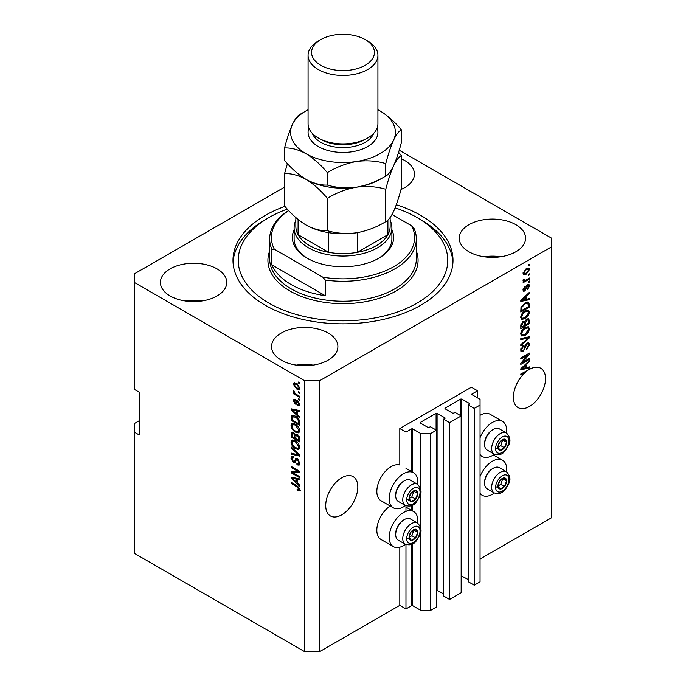 <?xml version="1.0" encoding="UTF-8"?>
<svg xmlns="http://www.w3.org/2000/svg" width="686" height="686" viewBox="0 0 686 686"><rect width="100%" height="100%" fill="white"/><g stroke="black" fill="none" stroke-linecap="round" stroke-linejoin="round"><path stroke-width="1.03" d="M477.585 390.78L471.411 387.221L399.801 428.57L405.975 432.129L411.651 428.853L412.638 428.853L420.792 433.561L430.671 433.561L436.468 430.208L430.542 426.786L428.201 427.567L420.295 423.005L420.295 422.439L436.099 413.306L437.085 413.306L444.991 417.877L443.636 419.232L449.562 422.653L461.163 415.948L455.238 412.526L452.897 413.306L444.991 408.745L444.991 408.179L460.795 399.055L461.781 399.055L469.687 403.617L468.324 404.972L474.258 408.393L480.054 405.04L480.054 399.338L471.908 394.63L471.908 394.064L477.585 390.78L477.585 397.914M471.908 394.064L471.908 394.63M468.324 404.972L468.324 581.762L474.258 585.192L480.054 581.839L480.054 405.04M474.258 585.192L474.258 408.393M461.163 575.734L468.324 579.627M444.991 408.179L444.991 408.745M443.636 419.232L443.636 596.023L449.562 599.444L461.163 592.747L461.163 415.948M449.562 599.444L449.562 422.653M436.468 589.994L443.636 593.887M420.295 422.439L420.295 423.005M139.267 420.724L134.327 423.579L134.327 553.319L304.721 651.7L319.539 651.7L399.801 605.361L405.975 608.928L411.651 605.652L412.638 605.652L420.792 610.351L430.671 610.351L436.468 606.999L436.468 430.208M430.671 610.351L430.671 433.561M420.792 610.351L420.792 531.17M420.792 528.486L420.792 492.394M420.792 489.71L420.792 433.561M405.975 608.928L405.975 544.564M405.975 511.37L405.975 505.788M399.801 605.361L399.801 547.196M405.469 505.548A20.254 11.696 -60 0 1 403.505 506.843A20.254 11.696 -60 0 1 393.378 507.846L381.03 500.72A20.254 11.696 -60 0 1 377.926 484.488A20.254 11.696 -60 0 1 391.157 466.634A20.254 11.696 -60 0 1 399.801 464.997L399.801 428.57M325.713 505.556A22.698 13.103 120 0 0 330.412 515.949A22.698 13.103 120 0 0 347.905 509.87A22.698 13.103 120 0 0 357.818 487.026A22.698 13.103 120 0 0 353.119 476.633A22.698 13.103 120 0 0 335.625 482.712A22.698 13.103 120 0 0 325.713 505.556M513.394 397.203A22.698 13.103 120 0 0 518.102 407.595A22.698 13.103 120 0 0 535.595 401.507A22.698 13.103 120 0 0 545.499 378.663A22.698 13.103 120 0 0 540.8 368.271A22.698 13.103 120 0 0 528.666 369.865L520.803 373.999L520.803 375.036L525.244 372.472A22.698 13.103 120 0 0 513.394 397.203M401.01 189.465A33.177 19.157 0 0 0 414.455 174.064A33.177 19.157 0 0 0 404.74 160.524A33.177 19.157 0 0 0 401.43 158.852M217.059 268.878A33.177 19.157 0 0 0 180.898 264.727A33.177 19.157 0 0 0 160.413 282.426A33.177 19.157 0 0 0 170.137 295.966A33.177 19.157 0 0 0 206.289 300.125A33.177 19.157 0 0 0 226.774 282.426A33.177 19.157 0 0 0 217.059 268.878M201.967 300.957A33.177 19.157 0 0 0 185.22 300.957M328.182 333.036A33.177 19.157 0 0 0 292.03 328.886A33.177 19.157 0 0 0 271.545 346.584A33.177 19.157 0 0 0 281.26 360.124A33.177 19.157 0 0 0 317.421 364.283A33.177 19.157 0 0 0 337.898 346.584A33.177 19.157 0 0 0 328.182 333.036M313.099 365.115A33.177 19.157 0 0 0 296.352 365.115M515.863 224.682A33.177 19.157 0 0 0 479.711 220.532A33.177 19.157 0 0 0 459.226 238.222A33.177 19.157 0 0 0 468.941 251.771A33.177 19.157 0 0 0 505.102 255.921A33.177 19.157 0 0 0 525.587 238.222A33.177 19.157 0 0 0 515.863 224.682M500.78 256.761A33.177 19.157 0 0 0 484.033 256.761M417.688 523.161A20.254 11.696 120 0 0 413.632 511.542A20.254 11.696 120 0 0 403.505 512.545A20.254 11.696 120 0 0 390.274 530.398A20.254 11.696 120 0 0 393.378 546.622A20.254 11.696 120 0 0 403.505 545.619A20.254 11.696 120 0 0 405.469 544.332M393.378 507.846A20.254 11.696 -60 0 1 390.274 491.613A20.254 11.696 -60 0 1 403.505 473.76A20.254 11.696 -60 0 1 413.632 472.757A20.254 11.696 -60 0 1 417.688 484.385M480.054 476.504A20.254 11.696 -60 0 1 492.402 461.215A20.254 11.696 -60 0 1 502.529 460.212A20.254 11.696 -60 0 1 506.594 471.839M494.374 493.002A20.254 11.696 -60 0 1 492.402 494.297A20.254 11.696 -60 0 1 482.275 495.301A20.254 11.696 -60 0 1 480.054 493.268M506.594 433.055A20.254 11.696 120 0 0 502.529 421.436A20.254 11.696 120 0 0 492.402 422.439A20.254 11.696 120 0 0 480.054 437.719M480.054 454.484A20.254 11.696 120 0 0 482.275 456.516A20.254 11.696 120 0 0 492.402 455.513A20.254 11.696 120 0 0 494.374 454.218M284.904 206.392A110.009 63.515 0 0 0 232.991 260.328A110.009 63.515 0 0 0 265.208 305.236A110.009 63.515 0 0 0 385.103 319.007A110.009 63.515 0 0 0 453.009 260.328A110.009 63.515 0 0 0 420.792 215.413A110.009 63.515 0 0 0 396.294 204.762M284.57 187.124L134.327 273.868L134.327 282.426L304.721 380.799L319.539 380.799L551.673 246.78L551.673 238.222L399.209 150.2M522.569 362.354L529.446 358.384L529.446 359.421L520.803 364.403L520.803 363.306L527.697 355.116L520.803 359.095L520.803 358.058L529.446 353.067L529.446 354.173L522.569 362.354L521.917 361.976M527.045 343.051L528.846 342.846L529.558 344.741L526.642 349.757L526.531 348.788L528.546 345.23L528.091 343.952L527.071 344.072L523.058 351.566L521.377 351.781L520.691 350.04L523.272 345.487L523.384 346.456L521.703 349.423L522.123 350.632L523.084 350.52L523.958 349.689L524.979 345.778L527.045 343.051M520.803 338.575L529.446 336.723L529.446 337.795L520.803 345.77L520.803 344.706L528.434 337.898L520.803 339.647L520.803 338.575M528.237 326.656L529.558 328.826L528.203 332.556L525.244 335.274L521.609 335.96L520.691 333.945C521.137 330.978 522.621 328.808 525.133 327.428L528.674 326.836M528.237 310.063L529.558 312.233L528.203 315.963L525.244 318.681L521.609 319.376L520.691 317.352C521.137 314.385 522.621 312.216 525.133 310.835L528.674 310.244M526.865 299.207L529.446 298.582L529.446 299.662L520.803 301.463L520.803 300.459L529.446 292.279L529.446 293.351L526.865 295.717L526.865 299.207L525.853 298.624M528.211 264.993L529.446 264.281L529.446 265.319L528.211 266.031L528.211 264.993M319.539 651.7L319.539 380.799M480.054 559.03L551.673 517.681L551.673 246.78M502.529 421.436L490.19 414.301A20.254 11.696 120 0 0 480.054 415.304M390.197 506.011A20.254 11.696 120 0 0 377.746 523.881A20.254 11.696 120 0 0 381.03 539.496L393.378 546.622M526.239 268.595L528.923 268.02L529.558 269.461L526.308 274.126L523.684 274.657L523.049 273.225L526.239 268.595M528.211 274.58L529.446 273.868L529.446 274.906L528.211 275.618L528.211 274.58M526.188 279.897L529.446 278.019L529.446 279.056L523.161 282.683L523.161 281.646L524.164 281.071L523.049 280.488L523.384 279.313L524.284 279.185L524.173 279.948L524.901 280.454L526.188 279.897M523.289 280.994L523.049 280.488M523.315 279.459L524.901 280.454M528.211 281.714L529.446 281.003L529.446 282.04L528.211 282.752L528.211 281.714M527.534 284.699L528.992 284.501L529.558 285.976L527.543 289.621L527.431 288.643L528.666 286.431L527.688 285.642L524.841 291.044L523.59 291.207L523.049 289.784L524.841 286.379L523.95 289.226L524.713 290.084L527.534 284.699M527.114 284.853L528.349 285.565L526.874 285.179M522.998 289.423L524.713 290.084M525.082 302.835L528.726 302.072L529.446 307.054L520.803 312.044L520.966 307.551L525.082 302.835M526.908 319.016L528.846 318.716L529.446 323.646L520.803 328.637L520.803 325.541L522.981 321.545L524.79 321.614L526.908 319.016M526.865 367.516L529.446 366.89L529.446 367.97L520.803 369.771L520.803 368.759L529.446 360.587L529.446 361.659L526.865 364.026L526.865 367.516L525.853 366.933M134.327 282.426L134.327 389.356L139.267 392.212L139.267 434.984L134.327 432.129M304.721 651.7L304.721 380.799M292.905 472.748L299.782 476.719L299.782 477.756L291.138 472.765L291.138 471.659L298.033 471.428L291.138 467.449L291.138 466.411L299.782 471.402L299.782 472.517L292.905 472.748L294.14 472.037L299.782 471.839M296.498 458.274L295.314 458.96L297.381 458.608L299.893 463.204L299.122 465.151L296.978 464.859L296.867 463.753L298.307 463.933L298.882 462.536L297.407 459.663L296.506 459.543L294.963 462.724L293.394 462.536L291.027 458.265L291.747 456.447L293.608 456.696L293.719 457.794L292.476 457.631L292.039 458.814L293.419 461.507L294.294 461.687L295.803 458.394M291.138 446.929L299.782 455.067L299.782 456.139L291.138 454.132L291.138 453.06L298.77 455.075L291.138 448.009L291.138 446.929M299.893 447.298L298.539 449.459L295.572 448.755C293.008 447.392 291.49 445.197 291.027 442.17L291.944 440.163L295.469 440.789L298.573 443.593L299.893 447.298M299.893 430.705L298.539 432.866L295.572 432.163C293.008 430.799 291.49 428.604 291.027 425.577L291.944 423.571L295.469 424.197L298.573 427.009L299.893 430.705M298.547 391.629L299.782 392.341L299.782 393.378L298.547 392.658L298.547 391.629M296.575 383.354L299.893 388.062L299.25 389.494L296.644 388.971L293.385 384.306L294.028 382.874L296.575 383.354M299.893 489.667L299.285 490.876L297.201 490.267L297.089 489.161L298.882 489.032L298.23 487.626L291.138 483.39L291.138 482.352L297.004 485.739L299.893 489.667M299.885 488.878L298.65 489.59L299.713 488.561M297.201 414.558L299.782 416.925L299.782 418.006L291.138 409.825L291.138 408.813L299.782 410.614L299.782 411.694L297.201 411.077L297.201 414.558M297.87 400.821L299.893 404.448L299.362 405.863L297.878 405.752L297.767 404.654L298.659 404.731L299.002 403.857L298.024 401.953L297.45 401.859L296.318 404.2L295.177 404.063L293.385 400.727L293.942 399.278L295.177 399.398L295.297 400.504L294.285 401.216L295.049 402.956L296.592 400.607L297.87 400.821M295.297 400.504L294.285 401.216M295.049 402.956L296.806 402.219L297.39 400.598M298.547 398.626L299.782 399.338L299.782 400.375L298.547 399.664L298.547 398.626M296.524 394.476L299.782 396.354L299.782 397.391L293.497 393.764L293.497 392.726L294.5 393.31L293.385 391.44L293.719 390.651L295.237 393.55L296.524 394.476M298.547 382.033L299.782 382.745L299.782 383.783L298.547 383.071L298.547 382.033M295.417 416.128C297.973 417.431 299.43 419.532 299.782 422.447L299.782 425.389L291.138 420.398L291.301 416.093L291.859 415.382L295.417 416.128M296.095 434.015L295.126 434.572L297.244 434.427L299.782 438.911L299.782 441.981L291.138 436.991L291.704 432.231L293.316 432.412L295.126 434.572L295.503 434.135M297.201 482.867L299.782 485.234L299.782 486.314L291.138 478.133L291.138 477.122L299.782 478.922L299.782 480.003L297.201 479.385L297.201 482.867M300.519 490.156L298.436 489.547M298.281 489.641L297.201 490.267M298.933 487.223L298.23 487.626M292.039 482.875L291.138 483.39M292.725 409.439L291.138 409.825M299.782 410.682L298.436 410.357L297.201 411.077M297.424 410.94L297.424 410.125L296.189 410.837L292.039 409.834L296.189 413.641L296.189 410.837M297.201 413.058L296.189 413.641M293.102 409.225L292.039 409.834M299.799 405.246L297.878 405.752M299.113 405.04L299.053 404.508M299.773 403.411L299.002 403.857M298.753 401.524L298.024 401.953M298.479 401.267L297.45 401.859M296.798 403.531L295.177 404.063M296.412 403.351L295.752 402.845M294.637 400.401L293.385 400.727M294.62 400.015L294.714 399.235M296.283 402.245L296.806 402.219L296.283 402.245M299.448 399.141L298.547 399.664M294.397 393.25L293.497 393.764M294.097 391.029L293.385 391.44M299.448 382.548L298.547 383.071M299.739 388.945L298.273 388.473M297.638 388.387L296.644 388.971M294.646 384.023L294.62 383.585L293.385 384.306M294.62 383.585L294.783 382.702M296.249 383.174L294.285 384.846L296.635 387.933L298.599 388.37L299.002 387.513L296.635 384.426L294.68 383.997M298.599 388.37L299.868 387.633M297.475 383.946L296.635 384.426M299.765 387.075L299.002 387.513M299.448 392.143L298.547 392.658M299.782 423.965L299.113 423.579M292.15 419.815L291.138 420.398M292.373 416.874L292.536 415.382L291.301 416.093M294.543 415.673L292.322 416.882L292.15 419.943L298.77 423.768L298.77 421.993L297.518 418.777L295.4 417.157L292.322 416.882M299.782 423.185L298.77 423.768M296.258 416.659L295.4 417.157M298.196 418.383L297.518 418.777M299.713 421.453L298.77 421.993M299.773 432.154L296.806 431.451M296.558 431.597L295.572 432.163M292.27 425.14L291.027 425.577M292.262 424.866L292.648 423.356M294.723 423.811L292.725 424.677L293.488 424.523L292.039 426.152C292.408 428.484 293.599 430.139 295.589 431.134L298.196 431.605L298.882 430.131L295.443 425.217L293.488 424.523L294.723 423.811M298.196 431.605L299.885 430.448M296.301 424.728L295.443 425.217M299.782 429.616L298.882 430.131M299.782 440.558L299.113 440.163M295.743 438.225L295.066 437.831M292.15 436.407L291.138 436.991M292.373 433.458L292.502 432.103M297.441 434.547L296.138 435.293L295.743 438.611L298.77 440.361L298.667 437.239L297.252 435.464L296.138 435.293M295.966 435.481L295.812 434.178M292.15 436.536L294.731 438.028L294.654 435.13L293.454 433.535L292.485 433.372L292.15 436.536M295.743 437.445L294.731 438.028M294.191 433.106L293.454 433.535M295.88 434.418L294.654 435.13M299.782 439.777L298.77 440.361M298.058 435.001L297.252 435.464M299.405 436.81L298.667 437.239M299.688 437.771L298.77 438.303M299.773 448.738L296.806 448.044M296.558 448.19L295.572 448.755M292.27 441.733L291.027 442.17M292.262 441.458L292.648 439.94M294.723 440.403L292.725 441.27L293.488 441.115L292.039 442.744C292.408 445.077 293.599 446.732 295.589 447.726L298.196 448.198L298.882 446.723L295.443 441.81L293.488 441.115L294.723 440.403M298.196 448.198L299.885 447.032M296.301 441.312L295.443 441.81M299.782 446.209L298.882 446.723M299.782 455.135L298.985 454.947M293.668 453.72L292.373 453.42L291.138 454.132M299.405 454.707L298.77 455.075M291.85 447.598L291.138 448.009M299.628 464.611L298.213 464.148L296.978 464.859M298.307 463.933L299.885 462.87M299.773 462.021L298.882 462.536M298.187 459.208L297.407 459.663M295.452 462.132L294.628 461.815L293.394 462.536M292.27 457.819L291.027 458.265M292.262 457.553L292.485 456.31M296.549 458.248L295.529 460.975L294.294 461.687M293.239 472.551L292.373 472.054L291.138 472.765M292.373 472.054L292.373 471.616M298.925 470.913L298.033 471.428M292.039 466.934L291.138 467.449M292.725 477.748L291.138 478.133M299.782 478.991L298.436 478.665L297.201 479.385M297.424 479.248L297.424 478.434L296.189 479.137L292.039 478.142L296.189 481.949L296.189 479.137M297.201 481.366L296.189 481.949M293.102 477.533L292.039 478.142M528.546 264.796L529.446 265.319M528.169 267.866L528.323 268.749L529.558 269.461M528.323 268.749L528.297 269.178M525.305 273.551L526.308 274.126M524.67 273.637L523.204 274.108M523.178 272.282L524.327 273.525L526.299 273.097L528.666 269.958L526.711 268.337M523.075 272.805L524.327 273.525M525.45 269.109L526.299 269.598L523.95 272.728M528.271 269.161L526.299 269.598M528.546 274.391L529.446 274.906M528.546 278.533L529.446 279.056M524.516 280.48L523.83 280.874M523.049 280.428L524.164 281.071M528.546 281.517L529.446 282.04M528.211 284.416L528.323 285.265L529.558 285.976M526.368 285.779L527.114 286.208M524.044 290.024L523.607 290.332L524.841 291.044M523.607 290.332L523.135 290.547M524.207 286.92L524.962 287.348M523.169 288.78L523.95 289.226M528.211 298.882L529.446 299.662M528.211 298.95L525.853 299.439L525.853 296.644L521.703 300.442L525.853 299.448M524.901 299.645L522.955 300.048M521.54 300.339L520.803 300.494M528.743 292.948L529.446 293.351M526.213 295.34L526.865 295.717M525.63 295.889L525.63 296.515M521.154 300.125L521.703 300.442M525.219 296.275L525.853 296.644M527.954 301.874L528.211 303.401L529.446 304.112M528.434 306.471L529.446 307.054M521.48 310.226L520.803 310.621M525.982 302.363L527.92 303.161L526.051 302.337M521.814 310.424L528.434 306.599L528.434 304.816L527.182 303.058L525.064 303.881L521.986 307.156L521.814 310.424L520.803 309.84M520.863 308.117L521.814 308.674M521.249 306.736L521.986 307.156M524.207 303.384L525.064 303.881M527.551 315.586L528.203 315.963M524.284 318.132L525.244 318.681M523.101 318.441L521.086 318.887M527.954 310.003L528.323 311.521L529.558 312.233M520.82 316.246L522.372 318.27L525.253 317.635L528.546 312.825L527.868 311.341L525.879 310.449M520.7 317.112L522.372 318.27M522.475 313.056L523.152 313.451L521.703 316.76M524.258 311.401L525.107 311.89L523.152 313.451M527.868 311.341L525.107 311.89M528.057 318.587L528.211 319.993M528.434 323.063L529.446 323.646M525.073 324.744L524.396 325.13M521.48 326.819L520.803 327.205M524.25 321.305L524.173 322.454M524.396 324.358L525.407 324.941L528.434 323.192L528.331 320.19L526.762 319.11M520.803 326.433L521.814 327.016L524.396 325.524L524.318 322.72L522.792 321.623M522.312 322.034L523.118 322.497L521.814 325.318L521.814 327.016M524.318 322.72L523.118 322.497M526.111 319.582L526.917 320.053L525.407 323.029L525.407 324.941M528.331 320.19L526.917 320.053M527.551 332.178L528.203 332.556M524.284 334.725L525.244 335.274M523.101 335.034L521.086 335.48M527.954 326.596L528.323 328.114L529.558 328.826M520.82 332.839L522.372 334.862L525.253 334.228L528.546 329.417L527.868 327.934L525.879 327.042M520.7 333.705L522.372 334.862M522.475 329.649L523.152 330.043L521.703 333.353M524.258 327.994L525.107 328.483L523.152 330.043M527.868 327.934L525.107 328.483M528.211 336.989L529.446 337.795M528.211 337.083L527.757 337.503M527.225 337.203L528.434 337.898M527.2 337.186L520.803 338.661M528.091 342.691L528.323 344.029L529.558 344.741M528.091 343.952L526.797 343.206M526.282 343.617L527.071 344.072M520.7 349.749L523.058 351.566M521.823 350.855L520.888 351.206M522.578 345.993L523.384 346.456M520.811 348.908L521.703 349.423M528.546 358.898L529.446 359.421M522.235 362.157L521.334 362.68M526.797 354.593L527.697 355.116M528.486 353.624L529.446 354.173M527.697 354.079L527.105 354.773M528.211 367.19L529.446 367.97M528.211 367.259L525.853 367.747L525.853 364.952L521.703 368.751L525.853 367.756M524.901 367.945L522.955 368.356M521.54 368.648L520.803 368.802M528.743 361.256L529.446 361.659M526.213 363.649L526.865 364.026M525.63 364.197L525.63 364.823M521.154 368.433L521.703 368.751M525.219 364.583L525.853 364.952M524.344 371.958L525.244 372.472M498.542 483.124A6.114 3.533 120 0 0 497.959 485.954A6.114 3.533 120 0 0 500.12 489.032A6.114 3.533 120 0 0 504.442 486.537A6.114 3.533 120 0 0 506.602 480.963A6.114 3.533 120 0 0 504.442 477.893A6.114 3.533 120 0 0 500.12 480.389A6.114 3.533 120 0 0 498.542 483.124M498.876 483.073L497.959 485.954L500.12 489.032L504.442 486.537L506.602 480.963L504.442 477.893L500.12 480.389L498.876 483.073M484.599 483.227L484.599 482.258A11.036 6.371 -60 0 1 485.645 477.156A11.036 6.371 -60 0 1 492.402 468.744L493.243 468.264A12.219 7.057 120 0 0 485.757 477.576A12.219 7.057 120 0 0 484.599 483.227A12.219 7.057 120 0 0 487.137 488.826L494.194 492.908A12.219 7.057 -60 0 1 492.822 481.649A12.219 7.057 -60 0 1 506.422 471.736L499.357 467.655A12.219 7.057 120 0 0 493.243 468.264M497.985 485.988L500.737 484.393L502.795 478.674M496.415 486.888L500.12 489.032M500.737 484.393L504.442 486.537M502.898 478.828L506.602 480.963M409.636 534.454A6.114 3.533 120 0 0 409.062 537.284A6.114 3.533 120 0 0 411.223 540.354A6.114 3.533 120 0 0 415.545 537.858A6.114 3.533 120 0 0 417.705 532.293A6.114 3.533 120 0 0 415.545 529.215A6.114 3.533 120 0 0 411.223 531.71A6.114 3.533 120 0 0 409.636 534.454M409.971 534.403L409.062 537.284L411.223 540.354L415.545 537.858L417.705 532.293L415.545 529.215L411.223 531.71L409.971 534.403M395.702 534.557L395.702 533.588A11.036 6.371 -60 0 1 396.748 528.477A11.036 6.371 -60 0 1 403.505 520.074L404.346 519.585A12.219 7.057 120 0 0 396.86 528.897A12.219 7.057 120 0 0 395.702 534.557A12.219 7.057 120 0 0 398.232 540.156L405.297 544.23A12.219 7.057 -60 0 1 403.917 532.979A12.219 7.057 -60 0 1 417.517 523.058L410.451 518.985A12.219 7.057 120 0 0 404.346 519.585M409.079 537.318L411.84 535.723L413.89 529.995M407.518 538.218L411.223 540.354M411.84 535.723L415.545 537.858M414.001 530.149L417.705 532.293M409.636 495.669A6.114 3.533 120 0 0 409.062 498.499A6.114 3.533 120 0 0 411.223 501.577A6.114 3.533 120 0 0 415.545 499.082A6.114 3.533 120 0 0 417.705 493.508A6.114 3.533 120 0 0 415.545 490.439A6.114 3.533 120 0 0 411.223 492.934A6.114 3.533 120 0 0 409.636 495.669M409.971 495.618L409.062 498.499L411.223 501.577L415.545 499.082L417.705 493.508L415.545 490.439L411.223 492.934L409.971 495.618M395.702 495.781L395.702 494.812A11.036 6.371 -60 0 1 396.748 489.701A11.036 6.371 -60 0 1 403.505 481.289L404.346 480.809A12.219 7.057 120 0 0 396.86 490.121A12.219 7.057 120 0 0 395.702 495.781A12.219 7.057 120 0 0 398.232 501.372L405.297 505.453A12.219 7.057 -60 0 1 403.917 494.194A12.219 7.057 -60 0 1 417.517 484.282L410.451 480.2A12.219 7.057 120 0 0 404.346 480.809M409.079 498.533L411.84 496.938L413.89 491.219M407.518 499.434L411.223 501.577M411.84 496.938L415.545 499.082M414.001 491.373L417.705 493.508M498.542 444.348A6.114 3.533 120 0 0 497.959 447.169A6.114 3.533 120 0 0 500.12 450.248A6.114 3.533 120 0 0 504.442 447.752A6.114 3.533 120 0 0 506.602 442.187A6.114 3.533 120 0 0 504.442 439.109A6.114 3.533 120 0 0 500.12 441.604A6.114 3.533 120 0 0 498.542 444.348M498.876 444.296L497.959 447.169L500.12 450.248L504.442 447.752L506.602 442.187L504.442 439.109L500.12 441.604L498.876 444.296M484.599 444.451L484.599 443.482A11.036 6.371 -60 0 1 485.645 438.371A11.036 6.371 -60 0 1 492.402 429.968L493.243 429.479A12.219 7.057 120 0 0 485.757 438.791A12.219 7.057 120 0 0 484.599 444.451A12.219 7.057 120 0 0 487.137 450.042L494.194 454.123A12.219 7.057 -60 0 1 492.822 442.873A12.219 7.057 -60 0 1 506.422 432.952L499.357 428.87A12.219 7.057 120 0 0 493.243 429.479M497.985 447.203L500.737 445.617L502.795 439.889M496.415 448.112L500.12 450.248M500.737 445.617L504.442 447.752M502.898 440.043L506.602 442.187M391.895 229.904A50.644 29.241 180 0 1 378.809 258.185A50.644 29.241 180 0 1 307.191 258.185L307.191 258.185A50.644 29.241 180 0 1 294.105 229.904M390.145 220.343A48.895 28.229 180 0 1 391.895 227.821A48.895 28.229 180 0 1 361.711 253.897A48.895 28.229 180 0 1 308.426 247.775A48.895 28.229 180 0 1 294.105 227.821L294.105 238.942A48.895 28.229 0 0 0 307.817 258.545M287.314 209.084A104.769 60.488 0 0 0 268.912 217.556A104.769 60.488 0 0 0 268.912 303.101A104.769 60.488 0 0 0 417.088 303.101A104.769 60.488 0 0 0 417.088 217.556L420.792 219.691A110.009 63.515 180 0 1 452.949 262.464M291.138 284.561A73.342 42.343 0 0 0 325.258 295.709L271.836 264.865A73.342 42.343 0 0 0 291.138 284.561M325.258 280.025L322.78 277.161A71.593 41.332 0 0 0 393.627 266.743A71.593 41.332 0 0 0 411.677 225.84L414.164 228.695A73.342 42.343 180 0 1 416.342 238.942A73.342 42.343 180 0 1 325.258 280.025L325.258 295.709M271.836 264.865L271.836 249.181A73.342 42.343 180 0 1 269.658 238.942A73.342 42.343 180 0 1 288.635 210.516M411.677 225.84L392.032 214.495M288.695 210.576A71.593 41.332 0 0 0 274.323 249.19L271.836 249.181M322.78 277.161L274.323 249.19M233.051 262.464A110.009 63.515 180 0 1 265.208 219.691L268.912 217.556M420.792 219.691L417.088 217.556A104.769 60.488 0 0 0 395.127 207.849M378.183 258.545A48.895 28.229 0 0 0 391.895 238.942L391.895 227.821M295.855 217.565L295.855 226.389A47.145 27.217 0 0 0 298.093 234.681A47.145 27.217 0 0 0 309.66 245.639A47.145 27.217 0 0 0 328.637 252.319A47.145 27.217 0 0 0 357.363 252.319A47.145 27.217 0 0 0 387.907 234.681A47.145 27.217 0 0 0 390.145 226.389L390.145 217.479M298.093 219.469L298.093 234.681L328.637 252.319L328.637 232.665M294.105 227.821A48.895 28.229 180 0 1 295.855 220.343M357.363 232.665L357.363 252.319L387.907 234.681L387.907 220.06M308.074 55.3L308.074 123.737A34.926 20.16 0 0 0 318.304 137.997L320.774 139.421A31.436 18.145 0 0 0 365.226 139.421L367.696 137.997A34.926 20.16 0 0 0 377.926 123.737L377.926 55.3A34.926 20.16 180 0 1 356.368 73.925A34.926 20.16 180 0 1 318.304 69.552A34.926 20.16 180 0 1 308.074 55.3A34.926 20.16 180 0 1 318.304 41.04L320.774 39.617A31.436 18.145 0 0 0 320.774 65.281A31.436 18.145 0 0 0 365.226 65.281A31.436 18.145 0 0 0 365.226 39.617L367.696 41.04A34.926 20.16 180 0 1 377.926 55.3M320.774 139.421L318.304 137.997A34.926 20.16 0 0 0 367.696 137.997M385.772 221.655C376.674 227.203 366.941 230.916 356.557 232.794C346.301 234.132 336.56 233.429 327.342 230.693C320.628 230.968 313.502 229.064 305.956 224.965C298.401 220.343 291.276 214.023 284.57 205.997L284.57 173.609C291.284 173.335 298.41 175.247 305.956 179.338C313.511 183.968 320.645 190.288 327.342 198.305C336.44 192.766 346.181 189.053 356.557 187.167C366.821 185.837 376.554 186.532 385.772 189.267L385.772 221.655C388.242 220.498 390.849 217.076 393.601 211.408C396.379 205.14 398.995 197.311 401.43 187.921L401.43 155.533L398.566 152.309M327.342 198.305L327.342 230.693M385.772 189.267C388.207 179.878 390.823 172.049 393.601 165.78C396.354 160.112 398.96 156.691 401.43 155.533M287.434 163.594L284.57 173.609M305.587 179.123A52.385 30.244 0 0 0 305.956 179.338A52.385 30.244 0 0 0 356.557 187.167A52.385 30.244 0 0 0 382.145 178.051M305.956 224.965A52.385 30.244 0 0 0 356.557 232.794M308.074 109.751A52.385 30.244 0 0 0 292.399 124.466A52.385 30.244 0 0 0 305.956 153.681C313.519 158.312 320.645 164.631 327.342 172.64C336.44 167.101 346.181 163.388 356.557 161.502C366.821 160.172 376.554 160.867 385.772 163.602C388.207 154.213 390.823 146.384 393.601 140.115C396.354 134.447 398.96 131.026 401.43 129.868L401.43 142.302C398.995 151.683 396.379 159.512 393.601 165.78C390.849 171.457 388.242 174.87 385.772 176.036C376.674 181.576 366.941 185.289 356.557 187.167C346.301 188.504 336.56 187.801 327.342 185.074C320.628 185.349 313.502 183.436 305.956 179.338C298.393 174.707 291.267 168.387 284.57 160.378L284.57 147.944C291.284 147.67 298.41 149.582 305.956 153.681A52.385 30.244 0 0 0 356.557 161.502A52.385 30.244 0 0 0 393.601 140.115A52.385 30.244 0 0 0 380.044 110.9A52.385 30.244 0 0 0 377.926 109.751M303.855 112.187L300.228 114.21C297.793 115.325 295.177 118.747 292.399 124.466C289.646 130.64 287.04 138.469 284.57 147.944M401.43 129.868C394.716 121.842 387.59 115.522 380.044 110.9M385.772 163.602L385.772 176.036M327.342 172.64L327.342 185.074M367.696 41.04L365.226 39.617A31.436 18.145 0 0 0 320.774 39.617M469.687 404.183L469.687 403.617M461.781 575.846L461.781 399.055M460.795 415.733L460.795 399.055M444.991 418.443L444.991 417.877M437.085 590.106L437.085 413.306M436.099 429.993L436.099 413.306M412.638 605.652L412.638 543.861M412.638 510.967L412.638 505.076M412.638 472.191L412.638 428.853M411.651 605.652L411.651 544.341M411.651 510.401L411.651 505.565M411.651 471.616L411.651 428.853M297.921 486.331L297.072 486.82M294.997 409.619L293.814 410.297M297.167 401.259L295.932 401.979M292.313 416.908L291.138 417.585M292.373 433.183L291.138 433.895M295.923 435.507L294.731 436.193M298.084 453.463L297.407 453.849M296.103 459.723L294.869 460.435M294.997 477.928L293.814 478.605M525.896 286.885L526.771 287.391M522.878 298.496L523.478 298.847M528.211 319.856L529.446 320.568M520.854 324.761L521.814 325.318M524.173 322.317L525.407 323.029M525.836 337.538L527.071 338.249M524.67 347.065L525.433 347.51M522.878 366.804L523.478 367.156M496.51 482.944A9.433 5.445 120 0 0 498.954 492.051A9.433 5.445 120 0 0 508.06 483.973A9.433 5.445 120 0 0 505.616 474.866A9.433 5.445 120 0 0 496.51 482.944M407.604 534.274A9.433 5.445 120 0 0 410.048 543.381A9.433 5.445 120 0 0 419.155 535.303A9.433 5.445 120 0 0 416.711 526.196A9.433 5.445 120 0 0 407.604 534.274M407.604 495.489A9.433 5.445 120 0 0 410.048 504.596A9.433 5.445 120 0 0 419.155 496.518A9.433 5.445 120 0 0 416.711 487.412A9.433 5.445 120 0 0 407.604 495.489M496.51 444.159A9.433 5.445 120 0 0 498.954 453.275A9.433 5.445 120 0 0 508.06 445.197A9.433 5.445 120 0 0 505.616 436.082A9.433 5.445 120 0 0 496.51 444.159M269.658 238.942L269.658 258.896A73.342 42.343 0 0 0 291.138 288.84A73.342 42.343 0 0 0 371.066 298.016A73.342 42.343 0 0 0 416.342 258.896L416.342 238.942M416.342 251.033A75.083 43.355 180 0 1 379.049 298.35A75.083 43.355 180 0 1 289.904 290.975A75.083 43.355 180 0 1 269.658 251.033M377.129 128.016A34.926 20.16 180 0 1 359.73 149.985A34.926 20.16 180 0 1 318.304 146.547A34.926 20.16 180 0 1 308.872 128.016M312.31 133.358A31.436 18.145 0 0 0 320.774 142.268A31.436 18.145 0 0 0 351.798 146.864A31.436 18.145 0 0 0 373.69 133.358M405.975 507.117L413.632 511.542M493.363 454.921L502.529 460.212M480.054 455.238L482.275 456.516M480.054 494.014L482.275 495.301M405.975 468.341L413.632 472.757M298.659 404.731L299.893 404.02M294.56 400.444L295.795 399.732M295.477 403.008L296.712 402.296M292.485 433.372L293.719 432.66M296.506 459.543L297.741 458.831M292.476 457.631L293.711 456.919M524.413 280.437L523.178 279.725M494.194 492.908C503.215 495.403 505.471 489.212 508.686 483.844C510.924 479.703 510.17 475.664 506.422 471.736M405.297 544.23C414.318 546.733 416.565 540.542 419.781 535.174C422.019 531.033 421.264 526.994 417.517 523.058M405.297 505.453C414.318 507.949 416.565 501.758 419.781 496.39C422.019 492.248 421.264 488.209 417.517 484.282M494.194 454.123C503.215 456.627 505.471 450.428 508.686 445.06C510.924 440.918 510.17 436.888 506.422 432.952"/></g></svg>

